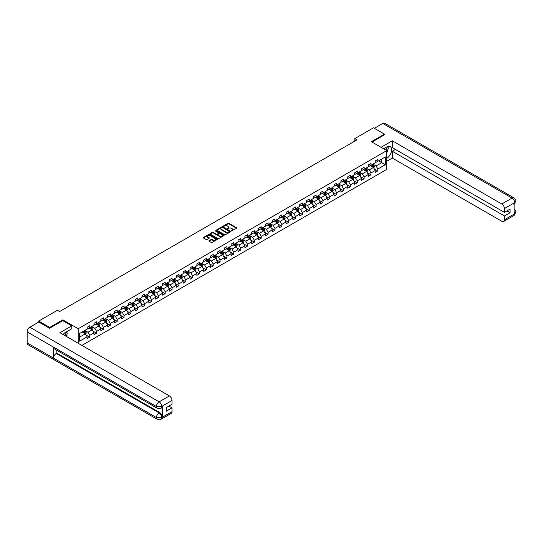 <?xml version="1.0" encoding="UTF-8"?>
<svg xmlns="http://www.w3.org/2000/svg" width="543" height="543" viewBox="0 0 543 543"><rect width="100%" height="100%" fill="white"/><g stroke="black" fill="none" stroke-linecap="round" stroke-linejoin="round"><path stroke-width="0.81" d="M231.44 230.945L236.626 228.298A0.611 0.353 0 0 0 236.626 227.802L228.861 223.316A0.611 0.353 0 0 0 227.999 223.316L223.411 225.963L223.411 226.309L224.612 225.969A1.955 1.127 0 0 1 227.368 225.969L228.019 226.343A1.955 1.127 0 0 1 228.589 227.137A1.955 1.127 0 0 1 228.019 227.938L227.422 228.63L228.623 228.284A1.955 1.127 0 0 1 231.386 228.284L232.031 228.657A1.955 1.127 0 0 1 232.601 229.458A1.955 1.127 0 0 1 232.031 230.252L231.44 230.599M209.048 240.705A0.611 0.353 0 0 0 209.048 241.207L211.227 242.463A0.611 0.353 0 0 0 212.096 242.463L217.186 239.524A0.611 0.353 0 0 0 217.186 239.029L209.415 234.542A0.611 0.353 0 0 0 208.553 234.542L203.462 237.481A0.611 0.353 0 0 0 203.462 237.977L206.096 239.497A0.611 0.353 0 0 0 206.958 239.497L209.136 238.241A0.611 0.353 0 0 0 209.136 237.739L207.833 236.986A1.636 0.943 0 0 1 207.351 236.32A1.636 0.943 0 0 1 208.363 235.452A1.636 0.943 0 0 1 210.141 235.655L215.252 238.608A1.636 0.943 0 0 1 215.734 239.273A1.636 0.943 0 0 1 214.723 240.149A1.636 0.943 0 0 1 212.944 239.938L212.096 239.449A0.611 0.353 0 0 0 211.227 239.449L209.048 240.705L209.048 241.207L211.227 239.958L211.227 239.449M62.812 320.675L62.812 319.861L49.705 327.429L38.716 321.083L38.716 322.094M62.812 319.861L78.199 328.746L386.765 150.594L386.765 169.382L81.891 345.402M384.478 134.908L384.478 134.148L371.378 141.709L386.765 150.594M384.478 134.148L373.489 127.802L354.803 138.587L354.803 141.126M38.716 321.083L57.402 310.291L59.601 311.56L357.002 139.856L354.803 138.587M224.653 234.712A0.611 0.353 0 0 0 225.515 234.712L230.605 231.773A0.611 0.353 0 0 0 230.605 231.277L222.84 226.791A0.611 0.353 0 0 0 221.978 226.791L216.881 229.73A0.611 0.353 0 0 0 216.881 230.232L224.653 234.712M215.564 231.04L223.886 235.655L218.802 238.587A0.611 0.353 0 0 1 217.94 238.587L210.175 234.108L212.354 232.859L212.354 232.35L210.175 233.605A0.611 0.353 0 0 0 210.175 234.108L210.175 233.605M212.354 232.859A0.611 0.353 0 0 1 213.216 232.859L213.216 232.35A0.611 0.353 0 0 0 212.354 232.35M213.216 232.35L216.365 234.169A0.611 0.353 0 0 0 217.227 234.169L218.673 233.334A0.611 0.353 0 0 0 218.673 232.832L215.395 230.938L215.999 230.592L223.899 235.153A0.611 0.353 0 0 1 223.899 235.648L223.899 235.153M78.199 343.264L78.199 328.746M86.093 335.058L89.758 337.176L89.758 335.323L93.98 332.886L93.98 334.739L96.62 333.212L96.62 331.359L100.842 328.922L100.842 330.775L103.475 329.255L103.475 327.402L107.697 324.965L107.697 326.818L110.338 325.298L110.338 323.438L114.559 321.001L114.559 322.854L117.2 321.334L117.2 319.481L121.415 317.044L121.415 318.897L124.055 317.377L124.055 315.524L128.277 313.087L128.277 314.94L130.917 313.413L130.917 311.56L135.139 309.123L135.139 310.976L137.773 309.456L137.773 307.603L141.994 305.166L141.994 307.019L144.635 305.492L144.635 303.639L148.857 301.202L148.857 303.055L151.49 301.535L151.49 299.682L155.712 297.245L155.712 299.098L158.352 297.578L158.352 295.718L162.574 293.281L162.574 295.134L165.208 293.614L165.208 291.761L169.43 289.324L169.43 291.177L172.07 289.657L172.07 287.804L176.292 285.367L176.292 287.22L178.925 285.693L178.925 283.84L183.147 281.403L183.147 283.256L185.787 281.736L185.787 279.883L190.009 277.446L190.009 279.299L192.65 277.772L192.65 275.919L196.865 273.482L196.865 275.335L199.505 273.815L199.505 271.962L203.727 269.525L203.727 271.378L206.367 269.857L206.367 267.998L210.582 265.561L210.582 267.414L213.223 265.894L213.223 264.041L217.444 261.604L217.444 263.457L220.085 261.936L220.085 260.083L224.307 257.647L224.307 259.5L226.94 257.973L226.94 256.12L231.162 253.683L231.162 255.536L233.802 254.015L233.802 252.162L238.024 249.726L238.024 251.579L240.658 250.051L240.658 248.199L244.879 245.762L244.879 247.615L247.52 246.094L247.52 244.241L251.742 241.805L251.742 243.658L254.375 242.13L254.375 240.277L258.597 237.841L258.597 239.694L261.237 238.173L261.237 236.32L265.459 233.884L265.459 235.737L268.093 234.216L268.093 232.363L272.314 229.927L272.314 231.78L274.955 230.252L274.955 228.399L279.177 225.963L279.177 227.816L281.817 226.295L281.817 224.442L286.032 222.006L286.032 223.859L288.672 222.331L288.672 220.478L292.894 218.042L292.894 219.895L295.535 218.374L295.535 216.521L299.75 214.085L299.75 215.938L302.39 214.41L302.39 212.557L306.612 210.121L306.612 211.974L309.252 210.453L309.252 208.6L313.474 206.164L313.474 208.017L316.107 206.496L316.107 204.643L320.329 202.206L320.329 204.059L322.97 202.532L322.97 200.679L327.191 198.243L327.191 200.095L329.825 198.575L329.825 196.722L334.047 194.285L334.047 196.138L336.687 194.611L336.687 192.758L340.909 190.321L340.909 192.174L343.543 190.654L343.543 188.801L347.764 186.364L347.764 188.217L350.405 186.69L350.405 184.837L354.627 182.4L354.627 184.253L357.26 182.733L357.26 180.88L361.482 178.443L361.482 180.296L364.122 178.776L364.122 176.923L368.344 174.486L368.344 176.339L370.984 174.812L370.984 172.959L375.199 170.522L375.199 172.375L377.84 170.855L377.84 169.002L385.313 164.685L385.313 156.968L381.797 158.997L381.797 162.656L385.313 164.685M89.758 337.176L87.124 338.696L87.124 336.843L79.651 341.16L79.651 333.443L87.124 329.126L87.124 327.273L89.758 325.752L89.758 327.605L93.98 325.169L93.98 323.316L96.62 321.789L96.62 323.642L100.842 321.205L100.842 319.352L103.475 317.831L103.475 319.684L107.697 317.248L107.697 315.395L110.338 313.874L110.338 315.727L114.559 313.291L114.559 311.431L117.2 309.91L117.2 311.763L121.415 309.327L121.415 307.474L124.055 305.953L124.055 307.806L128.277 305.37L128.277 303.517L130.917 301.989L130.917 303.842L135.139 301.406L135.139 299.553L137.773 298.032L137.773 299.885L141.994 297.449L141.994 295.596L144.635 294.068L144.635 295.921L148.857 293.485L148.857 291.632L151.49 290.111L151.49 291.964L155.712 289.528L155.712 287.675L158.352 286.154L158.352 288.007L162.574 285.564L162.574 283.711L165.208 282.19L165.208 284.043L169.43 281.607L169.43 279.754L172.07 278.233L172.07 280.086L176.292 277.649L176.292 275.796L178.925 274.269L178.925 276.122L183.147 273.686L183.147 271.833L185.787 270.312L185.787 272.165L190.009 269.728L190.009 267.875L192.65 266.348L192.65 268.201L196.865 265.765L196.865 263.912L199.505 262.391L199.505 264.244L203.727 261.807L203.727 259.954L206.367 258.434L206.367 260.287L210.582 257.844L210.582 255.991L213.223 254.47L213.223 256.323L217.444 253.886L217.444 252.033L220.085 250.513L220.085 252.366L224.307 249.929L224.307 248.076L226.94 246.549L226.94 248.402L231.162 245.965L231.162 244.112L233.802 242.592L233.802 244.445L238.024 242.008L238.024 240.155L240.658 238.628L240.658 240.481L244.879 238.044L244.879 236.191L247.52 234.671L247.52 236.524L251.742 234.087L251.742 232.234L254.375 230.707L254.375 232.567L258.597 230.123L258.597 228.27L261.237 226.75L261.237 228.603L265.459 226.166L265.459 224.313L268.093 222.793L268.093 224.646L272.314 222.209L272.314 220.356L274.955 218.829L274.955 220.682L279.177 218.245L279.177 216.392L281.817 214.872L281.817 216.725L286.032 214.288L286.032 212.435L288.672 210.908L288.672 212.761L292.894 210.324L292.894 208.471L295.535 206.951L295.535 208.804L299.75 206.367L299.75 204.514L302.39 202.987L302.39 204.847L306.612 202.403L306.612 200.55L309.252 199.03L309.252 200.883L313.474 198.446L313.474 196.593L316.107 195.073L316.107 196.926L320.329 194.489L320.329 192.636L322.97 191.109L322.97 192.962L327.191 190.525L327.191 188.672L329.825 187.152L329.825 189.005L334.047 186.568L334.047 184.715L336.687 183.188L336.687 185.041L340.909 182.604L340.909 180.751L343.543 179.231L343.543 181.084L347.764 178.647L347.764 176.794L350.405 175.267L350.405 177.12L354.627 174.683L354.627 172.83L357.26 171.31L357.26 173.163L361.482 170.726L361.482 168.873L364.122 167.353L364.122 169.206L368.344 166.769L368.344 164.916L370.984 163.389L370.984 165.242L375.199 162.805L375.199 160.952L377.84 159.432L377.84 161.285L385.313 156.968M89.059 328.013L92.222 329.839L88 332.275L84.837 330.449M87.124 328.115L88 328.617L89.758 327.605M88 332.275L89.758 335.323M92.222 329.839L93.98 332.886M95.914 324.049L99.084 325.881L94.862 328.318L91.692 326.486M93.98 324.151L94.862 324.66L96.62 323.642M94.862 328.318L96.62 331.359M99.084 325.881L100.842 328.922M102.776 320.092L105.939 321.918L101.717 324.354L98.554 322.528M100.842 320.194L101.717 320.703L103.475 319.684M101.717 324.354L103.475 327.402M105.939 321.918L107.697 324.965M109.632 316.128L112.801 317.96L108.58 320.397L105.417 318.565M107.697 316.23L108.58 316.739L110.338 315.727M108.58 320.397L110.338 323.438M112.801 317.96L114.559 321.001M116.494 312.171L119.657 313.997L115.435 316.433L112.272 314.607M114.559 312.273L115.435 312.782L117.2 311.763M115.435 316.433L117.2 319.481M119.657 313.997L121.415 317.044M123.349 308.214L126.519 310.039L122.297 312.476L119.134 310.65M121.415 308.309L122.297 308.818L124.055 307.806M122.297 312.476L124.055 315.524M126.519 310.039L128.277 313.087M130.211 304.25L133.374 306.076L129.159 308.512L125.99 306.686M128.277 304.351L129.159 304.861L130.917 303.842M129.159 308.512L130.917 311.56M133.374 306.076L135.139 309.123M137.074 300.293L140.237 302.118L136.015 304.555L132.852 302.729M135.139 300.394L136.015 300.897L137.773 299.885M136.015 304.555L137.773 307.603M140.237 302.118L141.994 305.166M143.929 296.329L147.092 298.161L142.877 300.598L139.707 298.765M141.994 296.43L142.877 296.94L144.635 295.921M142.877 300.598L144.635 303.639M147.092 298.161L148.857 301.202M150.791 292.372L153.954 294.197L149.732 296.634L146.569 294.808M148.857 292.473L149.732 292.982L151.49 291.964M149.732 296.634L151.49 299.682M153.954 294.197L155.712 297.245M157.646 288.408L160.816 290.24L156.594 292.677L153.425 290.844M155.712 288.509L156.594 289.019L158.352 288.007M156.594 292.677L158.352 295.718M160.816 290.24L162.574 293.281M164.509 284.451L167.672 286.276L163.45 288.713L160.287 286.887M162.574 284.552L163.45 285.061L165.208 284.043M163.45 288.713L165.208 291.761M167.672 286.276L169.43 289.324M171.364 280.493L174.534 282.319L170.312 284.756L167.142 282.93M169.43 280.588L170.312 281.098L172.07 280.086M170.312 284.756L172.07 287.804M174.534 282.319L176.292 285.367M178.226 276.53L181.389 278.355L177.167 280.792L174.004 278.966M176.292 276.631L177.167 277.14L178.925 276.122M177.167 280.792L178.925 283.84M181.389 278.355L183.147 281.403M185.082 272.572L188.251 274.398L184.029 276.835L180.86 275.009M183.147 272.674L184.029 273.177L185.787 272.165M184.029 276.835L185.787 279.883M188.251 274.398L190.009 277.446M191.944 268.609L195.107 270.441L190.885 272.878L187.722 271.045M190.009 268.71L190.885 269.219L192.65 268.201M190.885 272.878L192.65 275.919M195.107 270.441L196.865 273.482M198.799 264.651L201.969 266.477L197.747 268.914L194.584 267.088M196.865 264.753L197.747 265.262L199.505 264.244M197.747 268.914L199.505 271.962M201.969 266.477L203.727 269.525M205.661 260.688L208.824 262.52L204.602 264.957L201.439 263.124M203.727 260.789L204.602 261.298L206.367 260.287M204.602 264.957L206.367 267.998M208.824 262.52L210.582 265.561M212.517 256.73L215.686 258.556L211.465 260.993L208.302 259.167M210.582 256.832L211.465 257.341L213.223 256.323M211.465 260.993L213.223 264.041M215.686 258.556L217.444 261.604M219.379 252.773L222.542 254.599L218.327 257.036L215.157 255.21M217.444 252.868L218.327 253.377L220.085 252.366M218.327 257.036L220.085 260.083M222.542 254.599L224.307 257.647M226.241 248.809L229.404 250.635L225.182 253.072L222.019 251.246M224.307 248.911L225.182 249.42L226.94 248.402M225.182 253.072L226.94 256.12M229.404 250.635L231.162 253.683M233.096 244.852L236.266 246.678L232.044 249.115L228.874 247.289M231.162 244.954L232.044 245.456L233.802 244.445M232.044 249.115L233.802 252.162M236.266 246.678L238.024 249.726M239.958 240.888L243.121 242.721L238.9 245.158L235.737 243.325M238.024 240.99L238.9 241.499L240.658 240.481M238.9 245.158L240.658 248.199M243.121 242.721L244.879 245.762M246.814 236.931L249.984 238.757L245.762 241.194L242.592 239.368M244.879 237.033L245.762 237.542L247.52 236.524M245.762 241.194L247.52 244.241M249.984 238.757L251.742 241.805M253.676 232.967L256.839 234.8L252.617 237.237L249.454 235.404M251.742 233.069L252.617 233.578L254.375 232.567M252.617 237.237L254.375 240.277M256.839 234.8L258.597 237.841M260.531 229.01L263.701 230.836L259.479 233.273L256.31 231.447M258.597 229.112L259.479 229.621L261.237 228.603M259.479 233.273L261.237 236.32M263.701 230.836L265.459 233.884M267.394 225.053L270.557 226.879L266.335 229.316L263.172 227.49M265.459 225.148L266.335 225.657L268.093 224.646M266.335 229.316L268.093 232.363M270.557 226.879L272.314 229.927M274.249 221.089L277.419 222.915L273.197 225.352L270.027 223.526M272.314 221.191L273.197 221.7L274.955 220.682M273.197 225.352L274.955 228.399M277.419 222.915L279.177 225.963M281.111 217.132L284.274 218.958L280.052 221.395L276.889 219.569M279.177 217.234L280.052 217.736L281.817 216.725M280.052 221.395L281.817 224.442M284.274 218.958L286.032 222.006M287.966 213.168L291.136 214.994L286.914 217.438L283.751 215.605M286.032 213.27L286.914 213.779L288.672 212.761M286.914 217.438L288.672 220.478M291.136 214.994L292.894 218.042M294.829 209.211L297.992 211.037L293.77 213.474L290.607 211.648M292.894 209.313L293.77 209.822L295.535 208.804M293.77 213.474L295.535 216.521M297.992 211.037L299.75 214.085M301.684 205.247L304.854 207.08L300.632 209.517L297.469 207.684M299.75 205.349L300.632 205.858L302.39 204.847M300.632 209.517L302.39 212.557M304.854 207.08L306.612 210.121M308.546 201.29L311.709 203.116L307.494 205.553L304.324 203.727M306.612 201.392L307.494 201.901L309.252 200.883M307.494 205.553L309.252 208.6M311.709 203.116L313.474 206.164M315.408 197.326L318.571 199.159L314.349 201.596L311.187 199.77M313.474 197.428L314.349 197.937L316.107 196.926M314.349 201.596L316.107 204.643M318.571 199.159L320.329 202.206M322.264 193.369L325.433 195.195L321.212 197.632L318.042 195.806M320.329 193.471L321.212 193.98L322.97 192.962M321.212 197.632L322.97 200.679M325.433 195.195L327.191 198.243M329.126 189.412L332.289 191.238L328.067 193.675L324.904 191.849M327.191 189.514L328.067 190.016L329.825 189.005M328.067 193.675L329.825 196.722M332.289 191.238L334.047 194.285M335.981 185.448L339.151 187.274L334.929 189.717L331.759 187.885M334.047 185.55L334.929 186.059L336.687 185.041M334.929 189.717L336.687 192.758M339.151 187.274L340.909 190.321M342.843 181.491L346.006 183.317L341.785 185.754L338.622 183.928M340.909 181.593L341.785 182.102L343.543 181.084M341.785 185.754L343.543 188.801M346.006 183.317L347.764 186.364M349.699 177.527L352.869 179.36L348.647 181.796L345.477 179.964M347.764 177.629L348.647 178.138L350.405 177.12M348.647 181.796L350.405 184.837M352.869 179.36L354.627 182.4M356.561 173.57L359.724 175.396L355.502 177.832L352.339 176.007M354.627 173.672L355.502 174.181L357.26 173.163M355.502 177.832L357.26 180.88M359.724 175.396L361.482 178.443M363.416 169.606L366.586 171.439L362.364 173.875L359.195 172.05M361.482 169.708L362.364 170.217L364.122 169.206M362.364 173.875L364.122 176.923M366.586 171.439L368.344 174.486M370.278 165.649L373.441 167.475L369.22 169.911L366.057 168.086M368.344 165.751L369.22 166.26L370.984 165.242M369.22 169.911L370.984 172.959M373.441 167.475L375.199 170.522M378.634 160.823L381.797 162.656L376.082 165.954L372.919 164.129M375.199 161.794L376.082 162.296L377.84 161.285M376.082 165.954L377.84 169.002M49.705 327.429L49.705 328.189M79.651 337.101L85.366 333.796L82.197 331.97M85.366 333.796L87.124 336.843M374.168 168.73L377.84 170.855M367.312 172.694L370.984 174.812M360.45 176.651L364.122 178.776M353.595 180.615L357.26 182.733M346.733 184.572L350.405 186.69M339.87 188.536L343.543 190.654M333.015 192.494L336.687 194.611M326.153 196.451L329.825 198.575M319.298 200.415L322.97 202.532M312.435 204.372L316.107 206.496M305.58 208.336L309.252 210.453M298.718 212.293L302.39 214.41M291.863 216.257L295.535 218.374M285 220.214L288.672 222.331M278.145 224.171L281.817 226.295M271.283 228.135L274.955 230.252M264.427 232.092L268.093 234.216M257.565 236.056L261.237 238.173M250.703 240.013L254.375 242.13M243.848 243.977L247.52 246.094M236.986 247.934L240.658 250.051M230.13 251.898L233.802 254.015M223.268 255.855L226.94 257.973M216.413 259.812L220.085 261.936M209.55 263.776L213.223 265.894M202.695 267.733L206.367 269.857M195.833 271.697L199.505 273.815M188.978 275.654L192.65 277.772M182.115 279.618L185.787 281.736M175.26 283.575L178.925 285.693M168.398 287.532L172.07 289.657M161.536 291.496L165.208 293.614M154.68 295.453L158.352 297.578M147.818 299.417L151.49 301.535M140.963 303.374L144.635 305.492M134.101 307.338L137.773 309.456M127.245 311.295L130.917 313.413M120.383 315.252L124.055 317.377M113.528 319.216L117.2 321.334M106.666 323.173L110.338 325.298M99.81 327.137L103.475 329.255M92.948 331.094L96.62 333.212M231.61 231.006L232.031 230.761A1.955 1.127 0 0 0 232.601 229.967L232.601 229.458M228.589 227.137L228.589 227.646A1.955 1.127 0 0 1 228.019 228.447L227.598 228.691M236.626 227.802L236.626 228.298L228.861 223.825A0.611 0.353 0 0 0 227.999 223.825L223.58 226.37M230.599 231.78L222.84 227.3A0.611 0.353 0 0 0 221.978 227.3L216.895 230.232L216.881 229.73M229.526 231.698L222.711 227.415L221.483 227.775A1.955 1.127 0 0 0 220.906 228.576A1.955 1.127 0 0 0 221.483 229.37L226.139 232.065A1.955 1.127 0 0 0 228.902 232.065L229.526 231.861M220.906 228.576L220.906 229.078A1.955 1.127 0 0 0 221.483 229.879L221.483 229.37M229.526 232.207L228.902 232.567A1.955 1.127 0 0 1 226.139 232.567L221.483 229.879M213.216 232.859L216.365 234.678A0.611 0.353 0 0 0 217.227 234.678L218.673 233.843A0.611 0.353 0 0 0 218.856 233.592L218.856 233.083M219.637 236.056A1.636 0.943 0 0 0 221.415 236.259A1.636 0.943 0 0 0 222.42 235.391A1.636 0.943 0 0 0 221.944 234.719L220.139 233.68A0.611 0.353 0 0 0 219.277 233.68L217.831 234.515A0.611 0.353 0 0 0 217.831 235.017L219.637 236.056L219.637 236.565A1.636 0.943 0 0 0 221.415 236.768A1.636 0.943 0 0 0 222.42 235.893L222.42 235.391M217.655 234.766L217.655 235.275A0.611 0.353 0 0 0 217.831 235.519L217.831 235.017M219.637 236.565L217.831 235.519M215.734 239.273L215.734 239.782A1.636 0.943 0 0 1 214.723 240.651A1.636 0.943 0 0 1 212.944 240.447L212.096 239.958A0.611 0.353 0 0 0 211.227 239.958M207.351 236.32L207.351 236.829A1.636 0.943 0 0 0 207.833 237.495L207.833 236.986M209.136 237.739L209.136 238.241L207.833 237.495M217.18 239.531L209.415 235.051A0.611 0.353 0 0 0 208.553 235.051L203.469 237.983L203.462 237.481M373.788 168.079L374.317 166.762A1.649 0.95 -120 0 0 373.788 165.357L372.878 164.149M371.297 166.239L370.679 165.418M371.521 164.936L372.423 166.144A1.649 0.95 60 0 1 372.898 167.135L373.421 166.83A1.649 0.95 -120 0 0 372.953 165.839L372.043 164.631M371.629 164.868L372.641 166.212A0.842 0.482 60 0 1 372.79 166.463L373.421 166.83M386.365 150.363A4.039 2.335 120 0 0 385.768 147.492M385.075 149.624A2.769 1.595 120 0 0 384.505 148.232A2.769 1.595 120 0 0 384.498 148.225M387.308 146.651L388.394 148.185L386.765 152.373M65.221 335.778A4.039 2.335 120 0 0 64.685 332.947M63.931 335.031A2.769 1.595 120 0 0 63.653 333.897M66.144 332.024L67.251 333.599L66.185 336.334M386.765 158.339A6.998 4.039 120 0 0 391.265 152.169A6.998 4.039 120 0 0 390.173 146.617A6.998 4.039 120 0 0 386.677 146.963L383.575 148.755M386.765 161.257L392.304 158.061L392.304 151.232L504.427 215.965L504.427 219.745L514.757 213.725L514.099 214.03L514.099 203.116L514.689 202.648L504.427 208.573A3.733 2.152 -120 0 0 501.786 204.005L512.056 198.08L382.788 123.444L374.365 128.311M395.426 149.427L392.304 151.232M506.972 210.888L510.094 212.686L510.094 209.082L504.427 212.361L392.304 147.628L392.304 140.8L501.786 204.005M381.05 147.296L392.304 140.8M392.304 158.061L501.786 221.266A3.733 2.152 -120 0 0 503.653 221.449A3.733 2.152 -120 0 0 504.427 219.745M382.788 123.444A3.821 2.206 -60 0 1 384.702 123.254L513.963 197.89A3.821 2.206 -60 0 0 512.056 198.08A3.733 2.152 60 0 1 514.689 202.648M504.427 212.361L504.427 208.573M510.094 212.686L504.427 215.965M384.478 134.759L372.036 142.09M386.765 152.583A6.998 4.039 120 0 0 388.035 149.094M388.15 147.845A6.998 4.039 120 0 0 387.98 146.413M514.099 211.424L514.689 213.691M513.963 208.933C515.463 210.284 516.094 211.363 515.85 212.17L514.757 213.725M513.963 197.89C515.463 199.227 516.094 200.313 515.85 201.154L514.757 202.688M157.205 408.248A3.821 2.206 -60 0 1 156.418 406.524L161.692 406.503L160.986 408.248C160.361 408.879 159.099 408.886 157.205 408.248L54.32 348.85A3.821 2.206 -60 0 1 53.533 347.126L27.15 331.895A3.821 2.206 -60 0 1 29.851 327.212L38.804 322.047L49.576 328.264L62.764 320.648L71.778 325.854L71.778 328.773L65.533 332.377A6.998 4.039 120 0 0 63.083 334.542M71.778 325.854L59.906 332.71L169.389 395.915A3.733 2.152 60 0 1 172.022 400.483L172.022 404.264L166.355 407.542L166.355 411.146L172.022 407.874L172.022 411.655A3.733 2.152 60 0 1 171.255 413.359L160.986 419.291A3.733 2.152 -120 0 0 161.76 417.581L172.022 411.655M66.83 336.708L68.303 337.556M66.986 336.619L66.986 334.271M66.986 333.226L66.986 331.542M160.986 419.291C160.389 419.922 159.133 419.922 157.205 419.291L27.944 344.662A3.821 2.206 -60 0 1 27.15 342.911L53.533 358.142A3.821 2.206 -60 0 1 56.234 353.486L159.119 412.884L159.717 412.544A3.733 2.152 60 0 1 162.35 417.112L162.35 406.198A3.733 2.152 60 0 1 161.576 407.902L160.986 408.248M27.15 331.895L27.15 342.911M29.851 327.212L159.119 401.84A3.821 2.206 -60 0 0 156.418 406.524L53.533 347.126L53.533 358.142L156.418 417.54L161.76 417.581M172.022 407.874L168.9 406.069M56.832 350.296L56.832 353.14L159.717 412.544M56.832 353.14L56.234 353.486M366.932 172.036L367.455 170.719A1.649 0.95 -120 0 0 366.932 169.321L366.023 168.106M364.441 170.197L363.824 169.375M364.658 168.893L365.568 170.108A1.649 0.95 60 0 1 366.036 171.099L366.566 170.794A1.649 0.95 -120 0 0 366.091 169.803L365.188 168.588M364.774 168.825L365.778 170.169A0.842 0.482 60 0 1 365.934 170.427L366.566 170.794M360.07 176L360.593 174.683A1.649 0.95 -120 0 0 360.07 173.278L359.161 172.07M357.579 174.16L356.961 173.339M357.796 172.85L358.706 174.065A1.649 0.95 60 0 1 359.181 175.056L359.704 174.751A1.649 0.95 -120 0 0 359.235 173.76L358.326 172.552M357.912 172.789L358.923 174.133A0.842 0.482 60 0 1 359.072 174.384L359.704 174.751M353.215 179.957L353.737 178.64A1.649 0.95 -120 0 0 353.208 177.235L352.305 176.027M350.724 178.118L350.106 177.296M350.941 176.814L351.85 178.023A1.649 0.95 60 0 1 352.319 179.014L352.848 178.708A1.649 0.95 -120 0 0 352.373 177.717L351.47 176.509M351.056 176.746L352.061 178.09A0.842 0.482 60 0 1 352.217 178.348L352.848 178.708M346.353 183.921L346.868 182.631A1.649 0.95 -120 0 0 346.353 181.199L345.443 179.984M343.862 182.081L343.244 181.253M344.079 180.771L344.988 181.986A1.649 0.95 60 0 1 345.463 182.977L345.986 182.672A1.649 0.95 -120 0 0 345.518 181.681L344.608 180.466M344.194 180.71L345.205 182.054A0.842 0.482 60 0 1 345.355 182.305L345.986 182.672M346.868 182.631L345.843 183.222M339.497 187.878L340.02 186.561A1.649 0.95 -120 0 0 339.49 185.156L338.588 183.948M337.006 186.039L336.389 185.217M337.223 184.735L338.133 185.944A1.649 0.95 60 0 1 338.601 186.935L339.131 186.629A1.649 0.95 -120 0 0 338.656 185.638L337.753 184.43M337.339 184.668L338.343 186.011A0.842 0.482 60 0 1 338.499 186.269L339.131 186.629M332.635 191.842L333.158 190.518A1.649 0.95 -120 0 0 332.635 189.12L331.725 187.905M330.144 189.996L329.526 189.174M330.361 188.692L331.271 189.907A1.649 0.95 60 0 1 331.746 190.898L332.268 190.593A1.649 0.95 -120 0 0 331.8 189.602L330.891 188.387M330.477 188.625L331.488 189.969A0.842 0.482 60 0 1 331.637 190.226L332.268 190.593M325.78 195.799L326.302 194.482A1.649 0.95 -120 0 0 325.773 193.077L324.87 191.869M323.289 193.96L322.671 193.138M323.506 192.656L324.409 193.865A1.649 0.95 60 0 1 324.884 194.856L325.413 194.55A1.649 0.95 -120 0 0 324.938 193.559L324.035 192.351M323.621 192.589L324.626 193.932A0.842 0.482 60 0 1 324.775 194.184L325.413 194.55M318.917 199.756L319.44 198.439A1.649 0.95 -120 0 0 318.917 197.041L318.008 195.826M316.426 197.917L315.809 197.095M316.644 196.614L317.553 197.828A1.649 0.95 60 0 1 318.022 198.819L318.551 198.514A1.649 0.95 -120 0 0 318.083 197.523L317.173 196.308M316.759 196.546L317.764 197.89A0.842 0.482 60 0 1 317.92 198.147L318.551 198.514M312.062 203.72L312.585 202.403A1.649 0.95 -120 0 0 312.055 200.998L311.153 199.79M309.564 201.881L308.953 201.059M309.788 200.571L310.691 201.786A1.649 0.95 60 0 1 311.166 202.777L311.696 202.471A1.649 0.95 -120 0 0 311.22 201.48L310.311 200.272M309.904 200.51L310.908 201.853A0.842 0.482 60 0 1 311.058 202.105L311.696 202.471M305.2 207.677L305.723 206.36A1.649 0.95 -120 0 0 305.2 204.955L304.29 203.747M302.709 205.838L302.091 205.016M302.926 204.535L303.836 205.743A1.649 0.95 60 0 1 304.304 206.734L304.833 206.435A1.649 0.95 -120 0 0 304.365 205.437L303.456 204.229M303.042 204.467L304.046 205.811A0.842 0.482 60 0 1 304.202 206.069L304.833 206.435M298.345 211.641L298.867 210.324A1.649 0.95 -120 0 0 298.338 208.919L297.428 207.704M295.847 209.802L295.236 208.974M296.071 208.492L296.973 209.707A1.649 0.95 60 0 1 297.449 210.698L297.978 210.392A1.649 0.95 -120 0 0 297.503 209.401L296.593 208.186M296.186 208.431L297.191 209.774A0.842 0.482 60 0 1 297.34 210.026L297.978 210.392M291.482 215.598L292.005 214.281A1.649 0.95 -120 0 0 291.482 212.876L290.573 211.668M288.991 213.759L288.374 212.937M289.209 212.456L290.118 213.664A1.649 0.95 60 0 1 290.586 214.655L291.116 214.349A1.649 0.95 -120 0 0 290.648 213.358L289.738 212.15M289.324 212.388L290.329 213.732A0.842 0.482 60 0 1 290.485 213.99L291.116 214.349M284.62 219.562L285.15 218.238A1.649 0.95 -120 0 0 284.62 216.84L283.711 215.625M282.129 217.716L281.512 216.895M282.353 216.413L283.256 217.628A1.649 0.95 60 0 1 283.731 218.619L284.254 218.313A1.649 0.95 -120 0 0 283.785 217.322L282.876 216.107M282.462 216.345L283.473 217.689A0.842 0.482 60 0 1 283.622 217.947L284.254 218.313M277.765 223.519L278.287 222.202A1.649 0.95 -120 0 0 277.765 220.797L276.855 219.589M275.274 221.68L274.656 220.858M275.491 220.377L276.401 221.585A1.649 0.95 60 0 1 276.869 222.576L277.398 222.27A1.649 0.95 -120 0 0 276.923 221.279L276.02 220.071M275.606 220.309L276.611 221.653A0.842 0.482 60 0 1 276.767 221.904L277.398 222.27M270.903 227.476L271.425 226.159A1.649 0.95 -120 0 0 270.903 224.761L269.993 223.546M268.412 225.637L267.794 224.816M268.629 224.334L269.538 225.549A1.649 0.95 60 0 1 270.014 226.54L270.536 226.234A1.649 0.95 -120 0 0 270.068 225.243L269.158 224.028M268.744 224.266L269.756 225.61A0.842 0.482 60 0 1 269.905 225.868L270.536 226.234M264.047 231.44L264.57 230.123A1.649 0.95 -120 0 0 264.041 228.718L263.138 227.51M261.556 229.601L260.939 228.779M261.774 228.291L262.683 229.506A1.649 0.95 60 0 1 263.151 230.497L263.681 230.191A1.649 0.95 -120 0 0 263.206 229.2L262.303 227.992M261.889 228.23L262.893 229.574A0.842 0.482 60 0 1 263.05 229.825L263.681 230.191M257.185 235.397L257.708 234.081A1.649 0.95 -120 0 0 257.185 232.675L256.276 231.467M254.694 233.558L254.076 232.737M254.911 232.255L255.821 233.463A1.649 0.95 60 0 1 256.296 234.454L256.819 234.155A1.649 0.95 -120 0 0 256.35 233.157L255.441 231.949M255.027 232.187L256.038 233.531A0.842 0.482 60 0 1 256.187 233.789L256.819 234.155M250.33 239.361L250.852 238.044A1.649 0.95 -120 0 0 250.323 236.639L249.42 235.424M247.839 237.522L247.221 236.694M248.056 236.212L248.965 237.427A1.649 0.95 60 0 1 249.434 238.418L249.963 238.112A1.649 0.95 -120 0 0 249.488 237.121L248.585 235.906M248.171 236.151L249.176 237.495A0.842 0.482 60 0 1 249.332 237.746L249.963 238.112M243.468 243.318L243.99 242.002A1.649 0.95 -120 0 0 243.468 240.597L242.558 239.388M240.977 241.479L240.359 240.658M241.194 240.176L242.103 241.384A1.649 0.95 60 0 1 242.572 242.375L243.101 242.069A1.649 0.95 -120 0 0 242.633 241.078L241.723 239.87M241.309 240.108L242.321 241.452A0.842 0.482 60 0 1 242.47 241.71L243.101 242.069M236.612 247.282L237.135 245.959A1.649 0.95 -120 0 0 236.605 244.56L235.703 243.345M234.114 245.436L233.504 244.615M234.338 244.133L235.241 245.348A1.649 0.95 60 0 1 235.716 246.339L236.246 246.033A1.649 0.95 -120 0 0 235.771 245.042L234.861 243.827M234.454 244.065L235.458 245.409A0.842 0.482 60 0 1 235.608 245.667L236.246 246.033M229.75 251.239L230.273 249.923A1.649 0.95 -120 0 0 229.75 248.518L228.841 247.309M227.259 249.4L226.641 248.579M227.476 248.097L228.386 249.305A1.649 0.95 60 0 1 228.854 250.296L229.384 249.99A1.649 0.95 -120 0 0 228.915 248.999L228.006 247.791M227.592 248.029L228.596 249.373A0.842 0.482 60 0 1 228.752 249.624L229.384 249.99M222.895 255.196L223.417 253.88A1.649 0.95 -120 0 0 222.888 252.481L221.978 251.266M220.397 253.357L219.786 252.536M220.621 252.054L221.524 253.269A1.649 0.95 60 0 1 221.999 254.26L222.528 253.954A1.649 0.95 -120 0 0 222.053 252.963L221.144 251.748M220.736 251.986L221.741 253.33A0.842 0.482 60 0 1 221.89 253.588L222.528 253.954M216.033 259.16L216.548 257.871A1.649 0.95 -120 0 0 216.033 256.439L215.123 255.23M213.542 257.321L212.924 256.5M213.759 256.011L214.668 257.226A1.649 0.95 60 0 1 215.137 258.217L215.666 257.911A1.649 0.95 -120 0 0 215.198 256.92L214.288 255.712M213.874 255.95L214.879 257.294A0.842 0.482 60 0 1 215.035 257.545L215.666 257.911M216.548 257.871L215.523 258.461M209.177 263.117L209.7 261.801A1.649 0.95 -120 0 0 209.17 260.396L208.261 259.187M206.679 261.278L206.069 260.457M206.903 259.975L207.806 261.183A1.649 0.95 60 0 1 208.281 262.174L208.811 261.875A1.649 0.95 -120 0 0 208.336 260.884L207.426 259.669M207.019 259.907L208.023 261.251A0.842 0.482 60 0 1 208.173 261.509L208.811 261.875M202.315 267.081L202.838 265.765A1.649 0.95 -120 0 0 202.315 264.36L201.405 263.145M199.824 265.242L199.206 264.414M200.041 263.932L200.951 265.147A1.649 0.95 60 0 1 201.419 266.138L201.948 265.832A1.649 0.95 -120 0 0 201.473 264.841L200.571 263.626M200.157 263.871L201.161 265.215A0.842 0.482 60 0 1 201.317 265.466L201.948 265.832M195.453 271.038L195.975 269.722A1.649 0.95 -120 0 0 195.453 268.317L194.543 267.108M192.962 269.199L192.344 268.378M193.186 267.896L194.089 269.104A1.649 0.95 60 0 1 194.564 270.095L195.086 269.79A1.649 0.95 -120 0 0 194.618 268.799L193.708 267.59M193.294 267.828L194.306 269.172A0.842 0.482 60 0 1 194.455 269.43L195.086 269.79M188.597 275.002L189.12 273.679A1.649 0.95 -120 0 0 188.591 272.281L187.688 271.066M186.106 273.156L185.489 272.335M186.324 271.853L187.233 273.068A1.649 0.95 60 0 1 187.702 274.059L188.231 273.753A1.649 0.95 -120 0 0 187.756 272.762L186.853 271.548M186.439 271.785L187.444 273.129A0.842 0.482 60 0 1 187.6 273.387L188.231 273.753M181.735 278.959L182.258 277.643A1.649 0.95 -120 0 0 181.735 276.238L180.826 275.029M179.244 277.12L178.627 276.299M179.461 275.817L180.371 277.025A1.649 0.95 60 0 1 180.846 278.016L181.369 277.711A1.649 0.95 -120 0 0 180.9 276.72L179.991 275.511M179.577 275.749L180.588 277.093A0.842 0.482 60 0 1 180.738 277.344L181.369 277.711M174.88 282.917L175.403 281.6A1.649 0.95 -120 0 0 174.873 280.202L173.97 278.987M172.389 281.077L171.771 280.256M172.606 279.774L173.516 280.989A1.649 0.95 60 0 1 173.984 281.98L174.513 281.674A1.649 0.95 -120 0 0 174.038 280.683L173.136 279.469M172.722 279.706L173.726 281.05A0.842 0.482 60 0 1 173.882 281.308L174.513 281.674M168.018 286.88L168.54 285.564A1.649 0.95 -120 0 0 168.018 284.159L167.108 282.951M165.527 285.041L164.909 284.22M165.744 283.731L166.653 284.946A1.649 0.95 60 0 1 167.129 285.937L167.651 285.632A1.649 0.95 -120 0 0 167.183 284.641L166.273 283.432M165.859 283.67L166.871 285.014A0.842 0.482 60 0 1 167.02 285.265L167.651 285.632M161.162 290.838L161.685 289.521A1.649 0.95 -120 0 0 161.156 288.116L160.253 286.908M158.671 288.998L158.054 288.177M158.889 287.695L159.798 288.903A1.649 0.95 60 0 1 160.266 289.894L160.796 289.595A1.649 0.95 -120 0 0 160.321 288.604L159.418 287.39M159.004 287.627L160.009 288.971A0.842 0.482 60 0 1 160.165 289.229L160.796 289.595M154.3 294.801L154.823 293.485A1.649 0.95 -120 0 0 154.3 292.08L153.391 290.865M151.809 292.962L151.192 292.134M152.026 291.652L152.936 292.867A1.649 0.95 60 0 1 153.404 293.858L153.934 293.553A1.649 0.95 -120 0 0 153.465 292.562L152.556 291.347M152.142 291.591L153.153 292.935A0.842 0.482 60 0 1 153.302 293.186L153.934 293.553M147.445 298.759L147.968 297.442A1.649 0.95 -120 0 0 147.438 296.037L146.535 294.829M144.947 296.919L144.336 296.098M145.171 295.616L146.074 296.824A1.649 0.95 60 0 1 146.549 297.815L147.078 297.51A1.649 0.95 -120 0 0 146.603 296.519L145.694 295.311M145.286 295.548L146.291 296.892A0.842 0.482 60 0 1 146.44 297.15L147.078 297.51M140.583 302.722L141.105 301.399A1.649 0.95 -120 0 0 140.583 300.001L139.673 298.786M138.092 300.883L137.474 300.055M138.309 299.573L139.218 300.788A1.649 0.95 60 0 1 139.687 301.779L140.216 301.474A1.649 0.95 -120 0 0 139.748 300.483L138.838 299.268M138.424 299.505L139.429 300.849A0.842 0.482 60 0 1 139.585 301.107L140.216 301.474M133.727 306.68L134.25 305.363A1.649 0.95 -120 0 0 133.721 303.958L132.811 302.75M131.23 304.84L130.619 304.019M131.454 303.537L132.356 304.745A1.649 0.95 60 0 1 132.831 305.736L133.361 305.431A1.649 0.95 -120 0 0 132.886 304.44L131.976 303.232M131.569 303.469L132.573 304.813A0.842 0.482 60 0 1 132.723 305.064L133.361 305.431M126.865 310.637L127.388 309.32A1.649 0.95 -120 0 0 126.865 307.922L125.956 306.707M124.374 308.797L123.756 307.976M124.591 307.494L125.501 308.709A1.649 0.95 60 0 1 125.969 309.7L126.499 309.395A1.649 0.95 -120 0 0 126.03 308.404L125.121 307.189M124.707 307.426L125.711 308.77A0.842 0.482 60 0 1 125.867 309.028L126.499 309.395M120.01 314.601L120.532 313.284A1.649 0.95 -120 0 0 120.003 311.879L119.093 310.671M117.512 312.761L116.901 311.94M117.736 311.451L118.639 312.666A1.649 0.95 60 0 1 119.114 313.657L119.643 313.352A1.649 0.95 -120 0 0 119.168 312.361L118.259 311.153M117.845 311.39L118.856 312.734A0.842 0.482 60 0 1 119.005 312.985L119.643 313.352M113.148 318.558L113.67 317.241A1.649 0.95 -120 0 0 113.148 315.836L112.238 314.628M110.657 316.718L110.039 315.897M110.874 315.415L111.783 316.623A1.649 0.95 60 0 1 112.252 317.614L112.781 317.316A1.649 0.95 -120 0 0 112.306 316.325L111.403 315.11M110.989 315.347L111.994 316.691A0.842 0.482 60 0 1 112.15 316.949L112.781 317.316M106.285 322.522L106.801 321.232A1.649 0.95 -120 0 0 106.285 319.8L105.376 318.585M103.794 320.682L103.177 319.854M104.012 319.372L104.921 320.587A1.649 0.95 60 0 1 105.396 321.578L105.919 321.273A1.649 0.95 -120 0 0 105.451 320.282L104.541 319.067M104.127 319.311L105.138 320.655A0.842 0.482 60 0 1 105.288 320.906L105.919 321.273M106.801 321.232L105.776 321.823M99.43 326.479L99.953 325.162A1.649 0.95 -120 0 0 99.423 323.757L98.521 322.549M96.939 324.639L96.321 323.818M97.156 323.336L98.066 324.544A1.649 0.95 60 0 1 98.534 325.535L99.064 325.23A1.649 0.95 -120 0 0 98.588 324.239L97.686 323.031M97.272 323.268L98.276 324.612A0.842 0.482 60 0 1 98.432 324.87L99.064 325.23M92.568 330.443L93.091 329.119A1.649 0.95 -120 0 0 92.568 327.721L91.658 326.506M90.077 328.603L89.459 327.775M90.294 327.293L91.204 328.508A1.649 0.95 60 0 1 91.679 329.499L92.201 329.194A1.649 0.95 -120 0 0 91.733 328.203L90.824 326.988M90.409 327.225L91.421 328.569A0.842 0.482 60 0 1 91.57 328.827L92.201 329.194M85.713 334.4L86.235 333.083A1.649 0.95 -120 0 0 85.706 331.678L84.803 330.47M83.222 332.56L82.604 331.739M83.439 331.257L84.348 332.465A1.649 0.95 60 0 1 84.817 333.456L85.346 333.151A1.649 0.95 -120 0 0 84.871 332.16L83.968 330.952M83.554 331.189L84.559 332.533A0.842 0.482 60 0 1 84.715 332.784L85.346 333.151M232.031 230.761L232.031 230.252M227.422 228.63L227.422 228.277M228.019 228.447L228.019 227.938M223.411 226.309L223.411 225.963M227.999 223.825L227.999 223.316M228.861 223.825L228.861 223.316M221.978 227.3L221.978 226.791M222.84 227.3L222.84 226.791M230.605 231.773L230.605 231.277M226.139 232.567L226.139 232.065M228.902 232.567L228.902 232.065M216.365 234.678L216.365 234.169M217.227 234.678L217.227 234.169M218.673 233.843L218.673 233.334M215.999 231.101L215.999 230.592M212.096 239.958L212.096 239.449M212.944 240.447L212.944 239.938M208.553 235.051L208.553 234.542M209.415 235.051L209.415 234.542M217.186 239.524L217.186 239.029M373.279 167.387L374.303 166.796M372.953 165.839L373.788 165.357M371.779 166.518L372.423 166.144M515.85 212.177L513.916 215.523A3.733 2.152 -120 0 0 514.689 213.82M514.099 204.358L514.689 202.777M162.35 417.112L161.699 417.54M172.022 400.483L161.699 406.503M161.76 406.537L162.35 406.198M161.76 406.408A3.733 2.152 60 0 0 159.119 401.84L169.389 395.915M157.205 419.291A3.821 2.206 -60 0 1 156.418 417.54A3.821 2.206 -60 0 1 159.119 412.884C160.708 413.949 161.59 415.47 161.76 417.452M366.423 171.344L367.441 170.753M366.091 169.803L366.932 169.321M364.923 170.475L365.568 170.108M359.561 175.301L360.586 174.71M359.235 173.76L360.07 173.278M358.061 174.439L358.706 174.065M352.706 179.265L353.724 178.674M352.373 177.717L353.208 177.235M351.206 178.396L351.85 178.023M345.518 181.681L346.353 181.199M344.343 182.36L344.988 181.986M338.988 187.186L340.006 186.595M338.656 185.638L339.49 185.156M337.488 186.317L338.133 185.944M332.126 191.143L333.151 190.552M331.8 189.602L332.635 189.12M330.626 190.274L331.271 189.907M325.271 195.107L326.289 194.516M324.938 193.559L325.773 193.077M323.771 194.238L324.409 193.865M318.408 199.064L319.433 198.473M318.083 197.523L318.917 197.041M316.908 198.195L317.553 197.828M311.546 203.021L312.571 202.43M311.22 201.48L312.055 200.998M310.046 202.159L310.691 201.786M304.691 206.985L305.716 206.394M304.365 205.437L305.2 204.955M303.191 206.116L303.836 205.743M297.829 210.942L298.854 210.351M297.503 209.401L298.338 208.919M296.329 210.08L296.973 209.707M290.973 214.906L291.991 214.315M290.648 213.358L291.482 212.876M289.473 214.037L290.118 213.664M284.111 218.863L285.136 218.272M283.785 217.322L284.62 216.84M282.611 217.994L283.256 217.628M277.256 222.827L278.274 222.236M276.923 221.279L277.765 220.797M275.756 221.958L276.401 221.585M270.394 226.784L271.419 226.193M270.068 225.243L270.903 224.761M268.894 225.915L269.538 225.549M263.538 230.741L264.556 230.151M263.206 229.2L264.041 228.718M262.038 229.879L262.683 229.506M256.676 234.705L257.701 234.114M256.35 233.157L257.185 232.675M255.176 233.836L255.821 233.463M249.821 238.662L250.839 238.072M249.488 237.121L250.323 236.639M248.321 237.8L248.965 237.427M242.959 242.626L243.983 242.035M242.633 241.078L243.468 240.597M241.459 241.757L242.103 241.384M236.103 246.583L237.121 245.993M235.771 245.042L236.605 244.56M234.603 245.714L235.241 245.348M229.241 250.547L230.266 249.956M228.915 248.999L229.75 248.518M227.741 249.678L228.386 249.305M222.379 254.504L223.404 253.914M222.053 252.963L222.888 252.481M220.879 253.635L221.524 253.269M215.198 256.92L216.033 256.439M214.023 257.599L214.668 257.226M208.661 262.425L209.686 261.835M208.336 260.884L209.17 260.396M207.161 261.556L207.806 261.183M201.806 266.382L202.824 265.792M201.473 264.841L202.315 264.36M200.306 265.52L200.951 265.147M194.944 270.346L195.969 269.756M194.618 268.799L195.453 268.317M193.444 269.477L194.089 269.104M188.088 274.303L189.107 273.713M187.756 272.762L188.591 272.281M186.588 273.434L187.233 273.068M181.226 278.267L182.251 277.677M180.9 276.72L181.735 276.238M179.726 277.398L180.371 277.025M174.371 282.224L175.389 281.634M174.038 280.683L174.873 280.202M172.871 281.355L173.516 280.989M167.509 286.181L168.534 285.591M167.183 284.641L168.018 284.159M166.009 285.319L166.653 284.946M160.653 290.145L161.671 289.555M160.321 288.604L161.156 288.116M159.153 289.276L159.798 288.903M153.791 294.102L154.816 293.512M153.465 292.562L154.3 292.08M152.291 293.24L152.936 292.867M146.936 298.066L147.954 297.476M146.603 296.519L147.438 296.037M145.429 297.197L146.074 296.824M140.074 302.023L141.099 301.433M139.748 300.483L140.583 300.001M138.574 301.161L139.218 300.788M133.211 305.987L134.236 305.397M132.886 304.44L133.721 303.958M131.711 305.118L132.356 304.745M126.356 309.944L127.381 309.354M126.03 308.404L126.865 307.922M124.856 309.076L125.501 308.709M119.494 313.902L120.519 313.311M119.168 312.361L120.003 311.879M117.994 313.039L118.639 312.666M112.639 317.865L113.657 317.275M112.306 316.325L113.148 315.836M111.139 316.997L111.783 316.623M105.451 320.282L106.285 319.8M104.276 320.961L104.921 320.587M98.921 325.786L99.939 325.196M98.588 324.239L99.423 323.757M97.421 324.918L98.066 324.544M92.059 329.744L93.084 329.153M91.733 328.203L92.568 327.721M90.559 328.882L91.204 328.508M85.203 333.707L86.222 333.117M84.871 332.16L85.706 331.678M83.703 332.839L84.348 332.465M229.655 232.031L229.655 231.528M503.653 221.449L513.916 215.523M515.85 201.161L513.916 204.48"/></g></svg>
